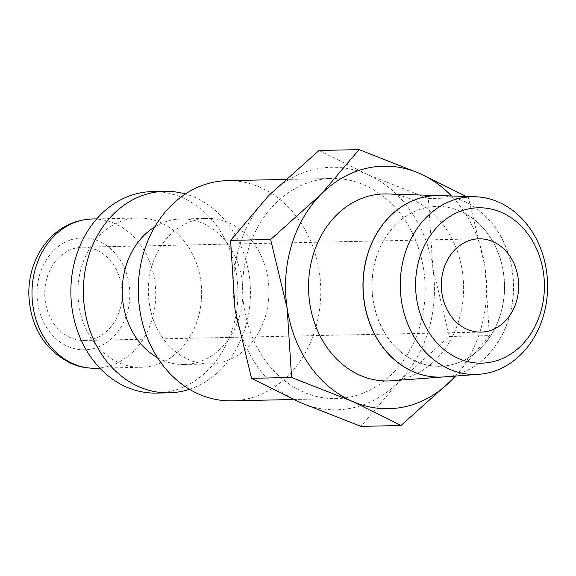 <?xml version="1.0" encoding="UTF-8"?>
<svg xmlns="http://www.w3.org/2000/svg" width="576" height="576" viewBox="0 0 576 576"><rect width="100%" height="100%" fill="white"/><g stroke="black" fill="none" stroke-linecap="round" stroke-linejoin="round"><path stroke-width="0.43" stroke-dasharray="2.88 2.16" d="M231.854 400.824A110.095 91.26 88.8 0 0 315.511 328.522A110.095 91.26 88.8 0 0 227.21 180.677M247.918 250.783A110.095 91.26 -91.2 0 1 331.574 178.481A110.095 91.26 -91.2 0 1 419.868 326.318A110.095 91.26 -91.2 0 1 336.218 398.621A110.095 91.26 -91.2 0 1 247.918 250.783M265.493 316.159A72.778 60.322 88.8 0 0 207.13 218.434A72.778 60.322 88.8 0 0 151.834 266.227A72.778 60.322 88.8 0 0 210.197 363.953A72.778 60.322 88.8 0 0 265.493 316.159M157.529 357.703A72.778 60.322 88.8 0 0 184.111 364.5A72.778 60.322 88.8 0 0 239.407 316.714A72.778 60.322 88.8 0 0 181.037 218.981A72.778 60.322 88.8 0 0 154.771 226.894M189.497 389.297A100.764 83.527 88.8 0 0 245.606 326.642A100.764 83.527 88.8 0 0 185.378 193.982M156.521 393.084A100.764 83.527 88.8 0 0 233.086 326.909A100.764 83.527 88.8 0 0 152.273 191.592M198.072 318.254A74.642 61.87 88.8 0 0 138.211 218.023A74.642 61.87 88.8 0 0 81.497 267.041A74.642 61.87 88.8 0 0 141.358 367.272A74.642 61.87 88.8 0 0 198.072 318.254M455.501 376.042L489.391 335.628L484.978 266.522L468.446 197.676L466.279 196.474M455.321 376.056A121.291 100.541 88.8 0 0 480.794 329.062A121.291 100.541 88.8 0 0 484.978 266.522A121.291 100.541 88.8 0 0 451.519 195.998M428.616 330.163A121.291 100.541 88.8 0 0 432.799 267.624L449.323 336.47L399.053 381.55A121.291 100.541 88.8 0 0 428.616 330.163M319.01 150.473L367.639 174.629L428.386 198.526L432.799 267.624A121.291 100.541 88.8 0 0 367.639 174.629A121.291 100.541 88.8 0 0 268.74 195.552A121.291 100.541 88.8 0 0 239.177 246.938A121.291 100.541 88.8 0 0 234.994 309.478A121.291 100.541 88.8 0 0 300.146 402.473A121.291 100.541 88.8 0 0 399.053 381.55L360.893 426.37M387.511 193.954A93.535 77.53 -91.2 0 1 459.115 319.536A93.535 77.53 -91.2 0 1 391.457 380.801M439.646 195.624A90.77 75.24 -91.2 0 1 509.083 317.491A90.77 75.24 -91.2 0 1 443.477 376.934M443.527 376.934A90.763 75.233 88.8 0 0 509.184 317.484A90.763 75.233 88.8 0 0 439.704 195.624M460.44 211.284A79.92 66.247 88.8 0 0 436.514 206.446A79.92 66.247 88.8 0 0 372.78 273.118A79.92 66.247 88.8 0 0 415.966 361.418A79.92 66.247 88.8 0 0 439.891 366.257A79.92 66.247 88.8 0 0 503.626 299.585A79.92 66.247 88.8 0 0 460.44 211.284M416.074 361.411A79.92 66.247 -91.2 0 1 372.881 273.11A79.92 66.247 -91.2 0 1 436.622 206.446A79.92 66.247 -91.2 0 1 460.541 211.284A79.92 66.247 -91.2 0 1 503.734 299.585A79.92 66.247 -91.2 0 1 439.992 366.25A79.92 66.247 -91.2 0 1 416.074 361.411M119.858 309.838A46.649 38.671 88.8 0 0 82.447 247.19A46.649 38.671 88.8 0 0 47.002 277.834A46.649 38.671 88.8 0 0 84.413 340.474A46.649 38.671 88.8 0 0 119.858 309.838M449.323 336.47L489.391 335.628M428.386 198.526L468.446 197.676M95.443 368.237A74.642 61.87 88.8 0 0 152.158 319.219A74.642 61.87 88.8 0 0 114.631 223.51A74.642 61.87 88.8 0 0 92.29 218.988M67.853 346.414A55.98 46.404 88.8 0 0 127.145 313.042A55.98 46.404 88.8 0 0 99.007 241.258A55.98 46.404 88.8 0 0 39.715 274.63A55.98 46.404 88.8 0 0 67.853 346.414M285.386 179.453L331.574 178.481M181.037 218.981L207.13 218.434M96.725 218.894L138.211 218.023M82.447 247.19L479.016 238.824M84.413 340.474L480.982 332.107M99.871 368.143L141.358 367.272M184.111 364.5L210.197 363.953M293.537 399.521L336.218 398.621"/><path stroke-width="0.86" d="M285.386 179.453L227.21 180.677A110.095 91.26 88.8 0 0 143.561 252.979A110.095 91.26 88.8 0 0 231.854 400.824L293.537 399.521M154.771 226.894A72.778 60.322 88.8 0 0 125.741 266.774A72.778 60.322 88.8 0 0 157.529 357.703M185.378 193.982A100.764 83.527 88.8 0 0 164.794 191.333A100.764 83.527 88.8 0 0 88.229 257.501A100.764 83.527 88.8 0 0 169.042 392.818A100.764 83.527 88.8 0 0 189.497 389.297M164.794 191.333L152.273 191.592A100.764 83.527 88.8 0 0 75.708 257.767A100.764 83.527 88.8 0 0 156.521 393.084L169.042 392.818M466.279 196.474L419.818 173.527L359.078 149.63L320.918 194.45A121.291 100.541 88.8 0 0 291.355 245.837A121.291 100.541 88.8 0 0 287.172 308.376A121.291 100.541 88.8 0 0 352.332 401.371L400.954 425.527L451.231 380.448A121.291 100.541 88.8 0 0 455.321 376.056M451.519 195.998A121.291 100.541 88.8 0 0 419.818 173.527A121.291 100.541 88.8 0 0 320.918 194.45L270.641 239.53L287.172 308.376L291.586 377.474L352.332 401.371A121.291 100.541 88.8 0 0 451.231 380.448L455.501 376.042M400.954 425.527L360.893 426.37L300.146 402.473L251.525 378.324L234.994 309.478L230.58 240.372L268.74 195.552L319.01 150.473L359.078 149.63M404.532 255.11A88.87 73.663 88.8 0 0 479.045 374.292A88.87 73.663 88.8 0 0 543.334 316.087A88.87 73.663 88.8 0 0 475.301 196.762A88.87 73.663 88.8 0 0 404.532 255.11M419.314 258.811A77.71 64.411 88.8 0 0 458.381 358.452A77.71 64.411 88.8 0 0 540.684 312.127A77.71 64.411 88.8 0 0 501.617 212.479A77.71 64.411 88.8 0 0 419.314 258.811M443.477 376.934A90.77 75.24 -91.2 0 1 443.419 376.942L391.457 380.801A93.535 77.53 -91.2 0 1 313.034 255.362A93.535 77.53 -91.2 0 1 387.511 193.954L439.596 195.624A90.77 75.24 -91.2 0 1 439.646 195.624M443.419 376.942A90.77 75.24 -91.2 0 1 367.322 255.211A90.77 75.24 -91.2 0 1 439.596 195.624M475.301 196.762L439.704 195.624A90.763 75.233 88.8 0 0 367.43 255.211A90.763 75.233 88.8 0 0 443.527 376.934L479.045 374.292M443.57 269.46A46.649 38.671 -91.2 0 1 479.016 238.824A46.649 38.671 -91.2 0 1 516.427 301.471A46.649 38.671 -91.2 0 1 480.982 332.107A46.649 38.671 -91.2 0 1 443.57 269.46M251.525 378.324L291.586 377.474M230.58 240.372L270.641 239.53M95.443 368.237C86.918 368.395 78.703 366.739 70.783 363.276C44.158 349.646 30.161 326.47 28.8 293.746C28.75 284.342 30.175 275.249 33.091 266.465C36.086 257.494 40.464 249.473 46.21 242.388C58.579 227.578 73.944 219.78 92.29 218.988A74.642 61.87 88.8 0 0 35.575 268.006A74.642 61.87 88.8 0 0 73.102 363.722A74.642 61.87 88.8 0 0 95.443 368.237L99.871 368.143M92.29 218.988L96.725 218.894"/></g></svg>
